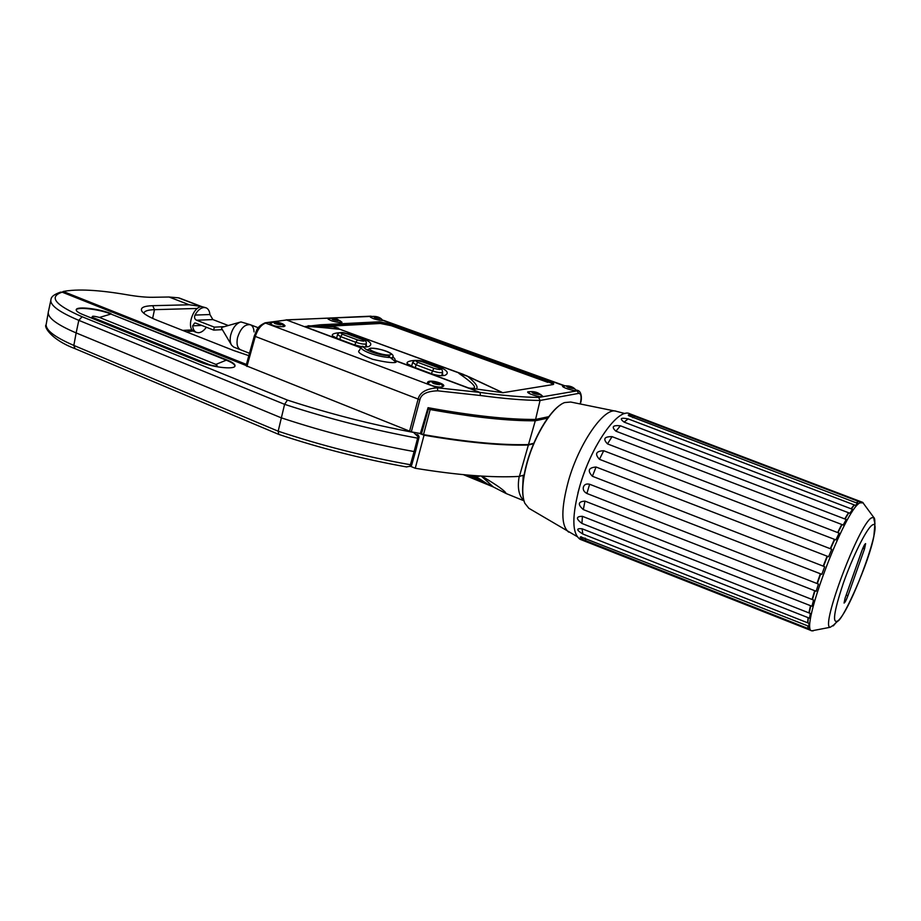 <?xml version="1.0" encoding="UTF-8"?>
<svg xmlns="http://www.w3.org/2000/svg" width="921" height="921" viewBox="0 0 921 921"><rect width="100%" height="100%" fill="white"/><g stroke="black" fill="none" stroke-linecap="round" stroke-linejoin="round"><path stroke-width="1.38" d="M420.678 433.48L423.499 434.608C466.302 442.011 501.3 445.338 528.493 444.567L533.835 443.243M528.493 444.567L535.285 420.782L547.684 418.146M423.499 434.608L430.165 409.534C473.095 417.248 508.127 421.001 535.285 420.782M430.165 409.534L428.426 408.866M532.211 419.446L532.096 419.469C505.284 419.619 470.781 415.889 428.599 408.268M410.409 466.268L415.256 468.259C457.61 475.178 492.332 477.895 519.409 476.399L524.084 475.04L523.209 475.294L522.61 489.569M415.256 468.259L424.04 435.196C466.556 442.517 501.335 445.787 528.366 445.016L533.639 443.715M424.04 435.196L419.423 433.365M246.402 364.428L63.25 291.473L62.225 292.176M248.843 355.667L233.75 350.556L157.537 320.473C148.834 316.985 143.584 313.865 141.811 311.102C140.119 307.775 143.757 305.968 152.725 305.68L189.289 304.782L169.027 297.011L152.575 297.287C145.76 297.368 137.194 296.527 126.891 294.743C98.524 289.885 77.306 288.791 63.25 291.473M143.929 313.37L144.113 312.576C145.081 310.826 148.534 309.859 154.486 309.675L197.439 308.454M189.289 304.782L200.697 306.359L178.34 297.817L169.027 297.011M201.872 306.647L200.697 306.359M179.388 298.059L178.34 297.817M519.409 476.399L528.366 445.016M192.19 329.925L182.669 330.397M193.249 330.984L186.341 331.848M205.878 307.752L201.941 306.647C192.857 306.198 185.869 328.762 194.204 331.525L194.469 331.629M196.576 320.232C194.63 319.23 194.112 317.503 195.01 315.063C197.635 310.319 200.674 307.798 204.128 307.487L206.12 307.833C208.319 308.846 209.585 311.079 209.919 314.545L212.878 319.575L196.576 320.232L214.34 327.139L213.684 330.098L195.931 323.179L194.676 323.006L192.662 325.838C193.019 329.211 194.262 331.387 196.392 332.389L198.568 332.757C201.354 332.504 203.944 330.662 206.339 327.231M222.007 329.672L213.684 330.098M214.34 327.139L224.367 326.656M212.878 319.575L228.304 325.527M250.213 324.676L240.922 321.924C236.133 323.432 232.714 327.83 230.676 335.117C229.766 339.435 230.1 342.819 231.655 345.294L233.75 347.09L240.531 349.761C237.342 347.965 236.34 343.97 237.503 337.777C240.519 328.313 244.836 323.973 250.431 324.768C244.836 323.973 240.519 328.313 237.503 337.777C236.34 343.97 237.342 347.965 240.531 349.761L249.499 353.284M258.329 327.772L250.431 324.768C252.642 325.804 253.839 328.175 254.023 331.882M239.817 322.235L222.306 327.243L221.524 328.244L231.367 344.822M523.715 499.93C521.516 490.881 522.656 478.264 527.123 462.089C534.076 437.233 549.158 411.745 560.808 404.63M528.838 508.277L524.774 503.188C521.413 494.37 522.253 480.739 527.284 462.284C534.986 434.551 552.635 406.702 564.631 402.569L570.698 402.028L615.216 411.088M577.893 493.023L580.011 485.321C584.156 471.517 589.532 458.497 596.129 446.271M589.636 484.25L586.884 493.472C583.926 491.849 582.763 489.696 583.407 487.036C584.328 484.446 586.401 483.513 589.636 484.25L821.843 574.336L824.675 566.703L592.399 476.272C587.253 470.723 588.473 467.638 596.048 467.016L828.612 556.756L831.744 549.273L599.456 459.314C594.552 453.949 595.968 451.094 603.716 450.737L835.911 539.89L839.112 533.121L607.515 443.899C602.748 438.96 604.257 436.542 612.051 436.646L843.199 525.028L846.215 519.49L615.93 431.189C611.21 426.86 612.695 425.053 620.397 425.79L849.91 513.262L852.512 509.336L624.081 422.094C619.303 418.502 620.662 417.432 628.157 418.894L855.551 505.399L857.578 503.327L628.502 415.624C627.638 414.346 629.734 414.588 634.776 416.35L859.777 501.887L861.089 501.749L629.849 413.817C618.601 407.151 591.547 445.05 579.919 485.678C571.768 515.702 571.837 533.581 580.138 539.315L580.99 539.648M585.215 538.106L585.802 540.673L809.513 629.089L810.33 630.217L580.138 539.315M582.809 534.019C576.327 530.001 576.074 528.251 582.072 528.769L582.809 534.019L808.972 623.333L808.972 626.361L580.679 536.839C579.274 537.323 580.978 538.601 585.802 540.673M581.945 523.439C575.798 518.753 575.947 516.382 582.406 516.324L581.945 523.439L810.33 613.455L809.501 618.21L582.072 528.769M583.315 509.601C577.525 504.409 578.077 501.577 584.973 501.116L583.315 509.601L813.565 600.055L811.942 606.248L582.406 516.324M586.884 493.472L818.458 584.075L816.144 591.259L584.973 501.116M584.421 541.007L585.376 541.387M808.327 628.433L807.671 625.843M807.602 622.792L808.097 617.657M808.903 612.891L810.492 605.684M812.103 599.479L814.671 590.683M816.985 583.5L820.358 573.76M823.19 566.127L827.116 556.18M830.258 548.697L834.426 539.315M837.638 532.557L841.736 524.463M844.753 518.926L848.471 512.721M851.108 508.795L854.193 504.881M856.288 502.831L857.106 502.233M856.461 502.889L858.66 501.461M808.419 628.652L807.855 625.923M807.844 622.884L808.362 617.772M809.191 613.006L810.791 605.799M812.414 599.606L814.993 590.81M817.307 583.626L820.68 573.887M823.524 566.254L827.449 556.307M830.581 548.824L834.76 539.441M837.96 532.672L842.047 524.59M845.064 519.041L848.759 512.824M851.372 508.899L854.423 504.961M863.184 502.82L859.915 502.854C844.695 509.739 799.612 629.561 811.631 630.793L813.231 630.862M861.757 551.011C863.461 546.464 864.75 544 865.613 543.609L864.566 548.743L847.999 595.553C846.238 600.227 844.925 602.725 844.062 603.048L845.075 598.19L861.757 551.011M862.632 548.72L845.409 597.257M406.334 466.889L409.88 466.325L410.432 464.737C365.556 456.781 321.464 445.603 278.177 431.201L278.775 434.401M413.368 432.237L418.007 436.704L414.105 451.555L415.59 451.232L419.124 436.922L418.226 435.011L416.845 434.459M419.124 436.922L418.007 436.704M48.468 311.263C46.672 317.043 55.893 324.261 76.144 332.918L78.803 320.347C58.322 311.712 49.078 304.621 51.081 299.06C51.311 296.608 54.443 294.306 60.475 292.153L62.179 292.164L246.091 365.522M410.248 466.038L411.618 465.289L410.501 466.245M75.027 348.645L73.83 345.433L278.177 431.201L284.589 404.331L287.433 400.094C328.878 413.621 371.105 424.443 414.116 432.536M48.18 312.898L46.372 323.363C44.542 329.338 53.694 336.695 73.83 345.433L76.144 332.918L281.25 417.823C324.768 432.202 369.056 443.438 414.105 451.555L410.432 464.737M411.618 465.289L415.59 451.232M111.015 313.612C99.445 308.777 77.122 306.106 76.27 309.548C75.833 310.884 77.963 312.53 82.683 314.487L200.294 362.114C212.544 367.272 233.761 369.712 234.913 366.213C235.569 364.486 232.898 362.39 226.888 359.927L110.923 314.049C99.376 309.214 77.122 306.543 76.19 309.974L76.27 309.548M234.959 366.121C234.809 364.451 232.08 362.54 226.785 360.376L110.923 314.049L99.468 317.446C93.056 315.765 90.96 315.845 93.171 317.653L209.988 364.912C216.746 366.662 218.714 366.5 215.905 364.405L99.468 317.446M523.934 500.782L506.032 493.483L493.322 486.956L481.223 476.053M506.032 493.483C505.502 491.215 497.57 485.517 482.224 476.387L481.464 476.076M519.214 476.41C517.211 487.67 518.776 495.786 523.922 500.748M493.322 486.956L463.413 474.672M580.172 403.951L580.38 403.122C581.704 396.778 581.151 393.532 578.687 393.382L540.063 400.462L535.573 419.435L548.789 416.66M578.296 390.654L538.693 397.435L540.063 400.462C523.646 400.301 503.799 398.643 480.52 395.512L437.705 390.826C427.114 391.137 421.173 394.107 419.872 399.737L411.319 431.845L420.39 433.538L428.046 407.681C472.024 415.705 507.862 419.631 535.573 419.435M382.71 320.22L383.458 320.347L382.526 320.52C376.148 319.863 371.992 318.574 370.069 316.651L372.36 316.444M335.981 327.416L333.241 326.897L340.079 329.361C321.038 327.254 309.26 326.333 304.736 326.598L320.243 324.802L379.44 321.786L392.035 324.353L548.145 380.764C552.945 382.595 554.626 383.85 553.187 384.529L502.947 392.691L468.547 387.948C478.955 389.836 475.743 384.99 458.9 373.385L466.74 375.987L502.06 392.369M468.547 387.948L394.729 360.295C395.558 359.604 394.902 358.465 392.76 356.864M576.028 389.951L576.442 390.55C573.53 391.252 561.131 387.165 562.662 386.014L564.976 385.876M540.489 394.326L542.849 396.375L542.216 396.64C539.004 397.412 526.144 393.14 527.791 391.851L530.853 391.621M339.872 320.623L341.979 322.269L340.862 322.592C334.104 321.936 329.764 320.589 327.83 318.551L330.443 318.275M425.295 361.861L441.631 367.916C447.871 371.048 448.907 373.558 444.716 375.446C440.48 376.044 435.391 375.227 429.451 373.005L412.976 366.834L407.473 363.783C404.561 361.101 417.063 358.822 425.295 361.861L424.719 362.609M361.446 346.653L352.927 344.362L337.374 338.537L332.516 335.866C331.537 334.196 333.932 333.149 339.699 332.7M342.025 332.665L350.371 334.07L365.798 339.791C371.416 342.566 372.291 344.857 368.435 346.676L364.083 346.964M335.843 337.915L336.833 337.328M366.201 344.074L366.546 346.975M395.788 361.976L387.868 355.621C378.197 355.241 364.244 349.646 364.348 347.631L364.382 347.654C363.369 346.112 362.321 345.882 361.216 346.941C359.236 350.095 376.378 356.772 389.468 357.509L389.583 356.462L388.317 355.817M304.736 326.598L360.894 347.631L359.409 350.394C356.692 351.914 361.101 354.884 372.648 359.305C384.667 362.091 392.3 363.127 395.546 362.402M538.693 397.435C522.472 397.216 502.889 395.535 479.956 392.415L437.463 387.81L264.995 322.868C256.084 327.208 257.097 330.236 254.392 335.716L255.301 336.43C257.73 329.062 261.322 324.56 266.077 322.891L286.569 319.978L371.013 316.168M428.702 381.421C432.778 380.005 445.453 384.057 443.634 386.083L442.644 386.682C438.569 388.259 425.79 384.425 427.655 382.088L428.702 381.421M271.269 321.97C278.706 321.959 283.3 323.271 285.073 325.907L283.61 326.633C276.15 326.874 271.522 325.585 269.761 322.753L271.269 321.97M361.573 346.526L364.359 347.631M420.39 433.538L421.634 433.296L428.726 407.807M411.319 431.845L246.045 365.706M437.705 390.826L437.463 387.81C426.135 388.674 419.677 392.484 418.088 399.23L409.557 431.339M308.04 325.746L333.241 326.897L320.98 325.078M325.021 325.677L379.913 322.799L391.437 325.148L547.569 381.628C550.85 382.848 552.565 383.838 552.715 384.621M474.833 389.18C479.311 388.443 477.009 384.241 467.96 376.539L466.74 375.987M467.154 375.964L340.079 329.361L463.689 374.525M410.743 365.913L411.917 365.153M442.483 372.66L442.805 375.699M547.776 382.342L391.275 325.689L380.385 323.478L328.739 326.218M375.089 316.812L374.283 316.709L374.962 317.446L379.694 318.551L376.482 317.02L374.928 317.446M567.773 386.336L567.014 386.233L567.278 386.82L568.176 387.211L573.127 388.363L570.41 386.832L567.681 386.67M333.183 318.689L332.147 319.034L334.323 319.863L338.088 320.059L333.183 318.689L333.011 319.38M533.213 392.173L532.384 392.07L532.603 392.703L533.535 393.106L538.773 394.326L536.01 392.691L533.063 392.622M275.609 322.615L274.366 322.995L276.622 323.893L280.836 324.065L275.609 322.615L275.425 323.398M433.515 382.192L432.628 382.733L433.549 383.148L439.133 384.414L435.126 382.388L433.515 382.192L433.284 383.078M464.184 474.741L491.952 485.793L482.65 476.871M467.833 475.075L479.07 480.002L480.578 480.267L478.874 479.196L486.53 483.387L474.833 475.846L479.07 476.387L474.66 475.616M468.996 475.547L469.698 475.743M479.311 479.818L469.652 475.835L479.404 479.622M473.567 477.746L475.581 478.563L473.567 477.746M470.55 475.374L473.521 476.583L470.55 475.374M470.147 475.271L474.234 476.963L470.7 475.317M470.723 475.317L478.747 479.357L469.157 475.19M477.585 478.39L472.346 475.524L474.453 475.8L477.677 478.206M152.725 305.68L154.486 309.675L152.633 318.39M192.662 325.838L201.687 325.424M209.919 314.545L195.01 315.063M625.014 413.564L616.391 411.33C604.913 406.299 579.401 442.31 568.545 480.532C560.97 508.553 560.97 525.718 568.568 532.027L568.775 532.142M596.048 467.016L592.399 476.272M634.776 416.35L632.808 417.72M628.157 418.894L624.081 422.094M620.397 425.79L615.93 431.189M612.051 436.646L607.515 443.899M603.716 450.737L599.456 459.314M833.286 625.889L835.98 622.746M874.697 523.853C875.031 520.204 874.697 518.039 873.718 517.372L871.404 517.901C858.752 524.602 820.139 627.362 830.166 627.293C836.395 623.471 832.814 625.037 837.983 621.053C843.809 618.198 869.067 562.443 873.856 536.367C875.56 515.311 875.042 528.24 873.718 517.372L862.632 502.325M838.122 620.685C851.844 609.103 885.691 514.022 871.819 525.407C866.201 529.379 852.535 556.952 843.268 583.361C833.724 612.154 832.008 624.599 838.122 620.685M864.566 548.743L862.747 548.432M847.999 595.553L846.123 595.242M62.179 292.164C48.399 296.781 55.041 304.966 82.107 316.743L78.803 320.347L284.589 404.331C328.152 418.595 372.441 429.865 417.478 438.12M417.386 435.184L418.226 435.011M82.107 316.743L287.433 400.094M90.223 317.549L93.171 317.653M226.888 359.927L215.905 364.405M208.975 364.969L209.988 364.912M483.122 477.239L482.224 476.387M480.52 395.512L479.956 392.415L394.533 360.422M578.687 393.382L576.868 390.412M563.894 385.726L383.09 320.45M371.831 316.387L286.074 319.875M360.813 347.793L286.569 319.978L265.317 322.787M350.371 334.07L349.773 334.795M365.798 339.791L365.027 340.735M361.216 346.941L361.988 346.342M246.943 366.443L255.301 336.43L419.872 399.737M548.145 380.764L547.396 382.203M392.035 324.353L391.287 325.7M379.44 321.786L379.74 323.513M441.631 367.916L440.917 368.837M433.883 368.319C440.675 370.092 442.207 369.908 438.488 367.79L422.52 361.861C415.808 360.099 414.243 360.272 417.846 362.356L433.883 368.319L431.327 373.661M417.846 362.356L416.062 364.785L432.099 370.772C437.383 372.51 440.871 373.04 442.564 372.337L442.633 372.096M422.52 361.861L422.785 361.895C417.984 359.708 414.611 359.892 412.643 362.46L416.062 364.785L415.279 367.698M441.7 375.722L442.564 372.337C442.483 369.678 441.217 368.17 438.741 367.813L422.969 362.022M357.532 339.907C364.129 341.633 365.775 341.518 362.448 339.561L347.378 333.966C340.839 332.251 339.181 332.354 342.393 334.277L357.532 339.907L355.713 342.255L354.999 345.076M342.393 334.277L340.563 336.602L355.713 342.255C361.02 343.982 364.543 344.512 366.259 343.821L366.305 343.614M347.378 333.966L347.654 334.001C342.474 331.802 339.101 331.986 337.535 334.553L340.563 336.602L339.849 339.458M365.487 347.01L366.259 343.821C366.685 341.726 365.499 340.321 362.724 339.596L347.85 334.139M371.462 348.276C363.749 348.679 382.71 355.794 389.422 354.976C396.847 354.458 378.163 347.516 371.462 348.276M391.494 357.947L392.737 357.014M380.12 318.758C380.534 317.895 378.439 317.135 373.857 316.502C373.431 317.365 375.515 318.125 380.12 318.758M376.252 317.895L376.482 317.02M377.437 318.24L377.668 317.319M378.853 318.436L379.003 317.803M573.679 388.604C573.323 387.384 570.916 386.509 566.461 386.003C566.806 387.211 569.213 388.086 573.679 388.604M568.879 387.396L569.143 386.509M570.087 387.937L570.41 386.832M571.734 388.109L571.941 387.384M338.364 320.738C338.963 319.817 336.81 319.023 331.882 318.355C331.272 319.276 333.425 320.071 338.364 320.738M334.415 319.944L334.668 318.908M335.693 320.163L335.923 319.219M337.132 320.427L337.305 319.737M539.349 394.579C539.119 393.267 536.609 392.346 531.82 391.816C532.027 393.129 534.537 394.05 539.349 394.579M534.387 393.336L534.675 392.346M535.654 393.935L536.01 392.691M537.392 394.073L537.611 393.279M280.986 324.814C281.872 323.812 279.616 322.96 274.228 322.258C273.318 323.259 275.575 324.111 280.986 324.814M276.956 324.065L277.233 322.845M278.338 324.204L278.579 323.179M279.834 324.514L280.019 323.732M439.685 384.69C439.904 383.355 437.36 382.399 432.053 381.812C431.822 383.148 434.367 384.103 439.685 384.69M434.827 383.539L435.126 382.388M436.174 384.126L436.542 382.745M437.935 384.241L438.177 383.355M143.952 313.382L144.113 312.576M179.33 298.036L201.826 306.635M194.204 331.525L196.392 332.389M528.654 508.162L577.053 536.529M581.519 536.897L580.679 536.839M809.375 629.86L811.631 630.793M860.962 501.703L862.275 502.187M811.712 630.839L830.166 627.293M406.76 466.97C363.231 459.176 320.543 448.308 278.672 434.367L74.912 348.599C50.563 339.481 43.713 326.241 46.073 324.929M410.904 466.153L409.741 466.429M50.747 300.649L48.537 311.102M396.088 362.16L387.937 355.621M580.311 403.985L580.541 403.041C582.187 398.597 581.393 391.828 578.296 390.642M578.192 390.608L576.88 390.136M565.057 385.864L383.447 320.312M246.034 365.729L254.369 335.774M501.646 392.15L468.282 376.505M338.502 328.175L336.073 327.439M321.187 325.113L333.39 326.909M412.585 362.69L411.618 366.293M337.489 334.749L336.602 338.237M370.461 348.196L367.168 350.072M392.323 358.637L392.622 357.417C395.8 354.09 383.965 348.932 370.864 348.15M373.166 316.364C377.622 316.34 380.834 317.722 382.802 320.496M372.786 316.387L370.518 317.365M565.402 385.83C570.456 385.715 574.071 387.304 576.247 390.585M564.585 385.991L563.076 386.843M331.18 318.217C335.739 318.113 339.112 319.552 341.277 322.546M330.789 318.229L328.29 319.311M530.726 391.632C536.091 391.506 539.89 393.175 542.112 396.663M529.863 391.805L528.194 392.76M273.491 322.108C278.246 322.005 281.803 323.467 284.163 326.495M273.077 322.131L269.991 323.697M431.028 381.628L437.44 382.675C440.802 383.769 442.575 385.093 442.748 386.659M430.28 381.743L427.839 383.228"/></g></svg>
